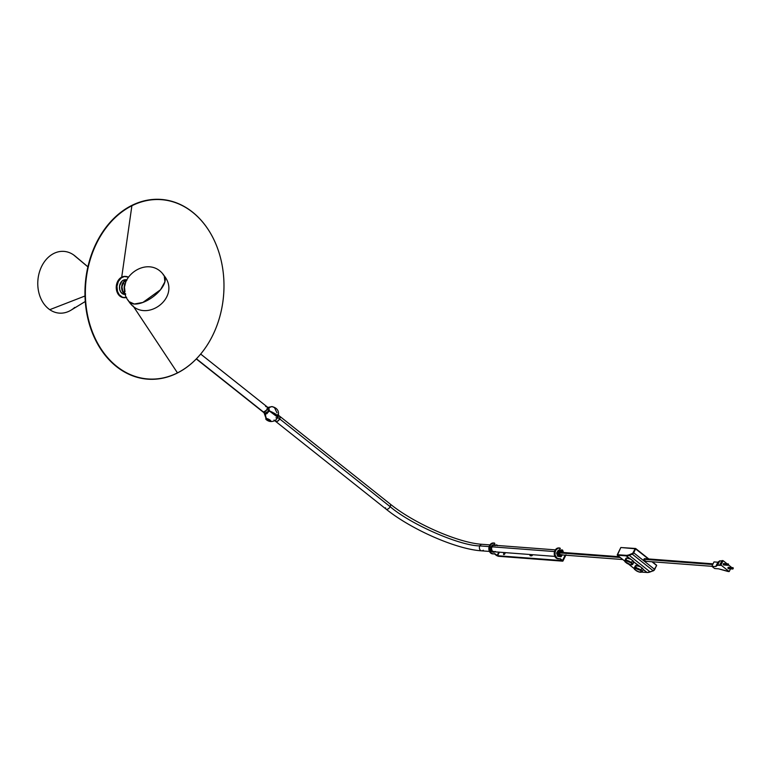 <?xml version="1.0" encoding="UTF-8"?>
<svg xmlns="http://www.w3.org/2000/svg" width="772" height="772" viewBox="0 0 772 772"><rect width="100%" height="100%" fill="white"/><g stroke="black" fill="none" stroke-linecap="round" stroke-linejoin="round"><path stroke-width="1.16" d="M490.22 545.679A5.462 4.207 -85.7 0 1 494.157 543.025A5.462 4.207 -85.7 0 1 494.572 543.092L492.121 543.527L489.525 545.621L490.22 545.679L489.535 548.824L491.224 552.974L492.941 553.871L494.833 553.688A5.462 4.207 -85.7 0 1 493.327 553.92A5.462 4.207 -85.7 0 1 490.22 545.679M493.81 543.025A5.462 4.207 94.3 0 0 493.462 542.977A5.462 4.207 94.3 0 0 489.525 545.621A5.462 4.207 94.3 0 0 492.632 553.871A5.462 4.207 94.3 0 0 492.98 553.871M494.92 551.855A3.773 2.905 -85.7 0 1 493.453 552.231A3.773 2.905 -85.7 0 1 491.31 546.547A3.773 2.905 -85.7 0 1 494.032 544.714A3.773 2.905 -85.7 0 1 494.234 544.742L491.561 546.093L490.895 549.394L492.661 552.019L495.383 551.497M532.545 554.682L531.783 554.779A0.907 0.511 -51.5 0 0 530.711 555.801L531.387 554.885L532.526 554.827L531.715 555.821L530.306 555.772A0.907 0.511 128.5 0 1 530.113 554.952L530.818 555.512L530.422 554.528A0.907 0.511 128.5 0 0 530.113 554.952L530.113 555.695L531.464 555.859A0.907 0.511 128.5 0 0 532.545 554.711M499.349 552.183L497.612 555.724L561.948 560.578L497.612 555.724L498.316 556.284L562.566 561.157L561.862 560.597L562.73 561.157L559.797 558.793L557.037 558.262L555.078 555.029L555.136 551.999L556.091 549.857L557.654 548.419L559.517 547.985L560.318 548.487L559.555 550.291L559.989 548.052A5.462 4.207 -85.7 0 0 559.565 547.995A5.462 4.207 -85.7 0 0 554.962 553.119A5.462 4.207 -85.7 0 0 558.735 558.889A5.462 4.207 -85.7 0 0 560.24 558.648L562.566 561.157L498.316 556.284L496.444 555.464L498.316 556.284L496.444 555.464L497.139 555.522L498.799 552.144L497.139 555.522L494.833 553.688L497.612 555.724L499.349 552.183M504.27 554.46L503.633 553.746A0.907 0.511 128.5 0 0 504.791 553.842L505.38 552.646L504.212 554.47L503.566 553.9L504.222 552.559L503.633 553.746L504.338 554.306L505.187 552.598A0.907 0.511 -51.5 0 0 505.1 552.752L504.338 554.306A0.907 0.511 -51.5 0 0 504.29 554.421M565.162 555.174L562.547 560.482L560.24 558.648L562.547 560.482L565.162 555.174M559.217 547.985A5.462 4.207 94.3 0 0 558.87 547.937A5.462 4.207 94.3 0 0 554.267 553.07A5.462 4.207 94.3 0 0 558.04 558.832A5.462 4.207 94.3 0 0 558.388 558.841M561.678 550.639L561.9 550.175L561.003 550.523L561.35 549.934L562.595 550.127A5.462 4.207 -85.7 0 1 563.319 552.405L562.595 550.127L561.678 550.639M558.137 558.841L555.251 557.094L554.257 553.157L556.12 548.969L559.295 548.004M497.448 545.688L497.187 545.157A5.462 4.207 -85.7 0 1 497.342 545.457M496.406 545.389L495.711 545.341L496.406 545.389M493.877 543.034L492.015 543.189L490.355 544.366L488.869 547.946L489.631 551.797L491.06 553.331L492.883 553.881M494.389 553.833L496.444 555.464L494.389 553.833M496.493 545.109L495.798 545.157L496.493 545.109M497.187 545.157L496.493 545.215L497.187 545.157M494.842 543.903L494.572 543.092L494.842 543.903M483.301 550.243A3.281 2.519 -85.7 0 1 481.718 550.851A3.281 2.519 -85.7 0 1 479.798 545.901C459.784 545.823 410.482 524.256 390.149 506.673A3.281 1.853 128.5 0 1 385.99 509.057A3.281 1.853 128.5 0 1 385.556 507.783M278.142 416.562L277.823 417.43L279.705 418.926L279.927 416.523L278.567 415.983L279.927 416.523L279.705 418.926A3.281 1.853 -51.5 0 0 279.657 416.204A3.281 1.853 128.5 0 1 279.705 418.926A3.281 1.853 128.5 0 1 275.585 421.338A3.281 1.853 -51.5 0 0 279.705 418.926L390.149 506.673L279.705 418.926L277.63 421.194L275.546 421.309L275.17 420.643L276.241 421.58L277.63 421.194L279.705 418.926L277.65 417.498M386.019 509.076A3.281 1.853 -51.5 0 0 390.149 506.673C410.482 524.256 459.784 545.823 479.798 545.901A3.281 2.519 94.3 0 0 481.66 550.841C456.464 549.355 411.206 529.486 386.019 509.076L273.992 420.074M554.547 551.565L491.735 546.798L554.547 551.565M489.139 546.605L479.798 545.901L489.139 546.605M489.94 544.897L482.162 544.308A3.281 2.519 94.3 0 0 479.798 545.901A3.281 2.519 -85.7 0 1 482.104 544.308M390.13 503.971A3.281 1.853 128.5 0 1 390.149 506.673A3.281 1.853 -51.5 0 0 390.101 503.952C414.101 523.541 458.848 543.054 482.162 544.308M559.526 551.198L560.076 551.864M494.736 551.835A3.532 2.721 -85.7 0 1 491.783 550.706A3.532 2.721 -85.7 0 1 491.696 546.682L491.696 546.682A3.532 2.721 -85.7 0 1 495.228 545.302M494.485 551.816A3.426 2.634 -85.7 0 1 493.713 551.903A3.426 2.634 -85.7 0 1 491.764 546.74A3.426 2.634 -85.7 0 1 494.234 545.08A3.426 2.634 -85.7 0 1 494.977 545.283M493.298 545.022L494.254 545.466M493.356 551.719L492.845 551.816M494.196 544.656L494.736 544.984M494.148 544.733A3.783 2.914 -85.7 0 1 495.18 545.264A3.783 2.914 94.3 0 0 494.997 545.128A3.783 2.914 94.3 0 0 494.157 544.733M495.045 551.681L492.488 551.517L491.253 548.67L492.903 545.302L495.46 545.466M495.421 545.553L492.941 545.399L491.378 547.995L492.131 551.025L494.514 551.806M267.874 407.452L271.947 406.564L268.376 407.848L271.947 406.564L274.465 407.577L276.984 412.846M270.538 411.428A6.832 2.017 26.2 0 1 273.819 413.049M268.424 410.579L274.948 413.599L277.843 417.208L277.206 417.748M277.659 417.43L277.775 416.32L275.556 414.024L268.376 410.559M269.727 411.129L274.012 413.165M278.142 416.571L277.746 417.584M266.552 419.881A2.818 0.83 26.2 0 1 265.809 418.771A2.818 0.83 26.2 0 1 266.523 418.569A7.286 5.607 -85.7 0 1 265.578 413.946A7.286 5.607 94.3 0 0 266.523 418.569A2.818 0.83 26.2 0 1 270.142 420.151L270.171 421.464A7.286 5.607 94.3 0 0 270.654 421.531A7.286 5.607 -85.7 0 1 270.171 421.464L266.552 419.881L266.523 418.569L270.142 420.151A2.818 0.83 26.2 0 1 270.875 421.261A2.818 0.83 26.2 0 1 270.171 421.464A2.818 0.83 26.2 0 1 266.552 419.881L264.043 412.779M269.138 410.926L269.042 408.562L267.45 407.751M267.16 413.541L266.649 413.512L267.16 413.541M265.616 406.583A3.281 1.853 128.5 0 1 266.977 406.738A3.281 1.853 128.5 0 1 267.025 409.459L269.303 410.984M270.171 421.464L270.625 421.522C273.896 421.608 276.289 420.209 277.795 417.305L269.332 410.993L266.572 413.773L265.163 413.86L264.439 412.904M268.579 408.012L266.977 406.738A3.281 1.853 -51.5 0 1 266.736 409.971A3.281 1.853 -51.5 0 1 263.561 412.113L196.435 358.787L262.866 411.843L264.95 411.727L267.025 409.459A3.281 1.853 128.5 0 1 262.905 411.872A3.281 1.853 -51.5 0 0 263.561 412.113L266.716 410.009L267.44 407.877L266.707 406.583L267.392 407.433L267.025 409.459L275.488 414.149L277.814 417.266M264.381 412.692L265.462 413.618L267.334 412.914L268.926 410.974L264.796 413.377L196.281 358.941M269.312 410.366L268.251 407.819M276.656 417.845L275.951 417.835M269.332 410.993L265.578 413.946L264.507 413.145M131.887 205.757L121.715 277.148L131.887 205.757A89.899 69.171 -85.7 0 1 209.183 231.069A89.899 69.171 -85.7 0 1 199.765 355.12A89.899 69.171 -85.7 0 1 177.464 372.876A89.899 69.171 -85.7 0 1 89.224 322.213A89.899 69.171 -85.7 0 1 131.887 205.757L131.887 205.757A89.899 69.171 -85.7 0 1 220.126 256.42A89.899 69.171 -85.7 0 1 177.464 372.876L177.29 373.059A90.131 69.345 94.3 0 0 199.639 355.274A90.131 69.345 94.3 0 0 199.697 355.197A90.131 69.345 -85.7 0 1 177.29 373.059A90.131 69.345 -85.7 0 1 88.819 322.281A90.131 69.345 -85.7 0 1 131.587 205.535A90.131 69.345 -85.7 0 1 209.125 230.992A90.131 69.345 94.3 0 0 209.077 230.905A90.131 69.345 94.3 0 0 131.587 205.535A90.131 69.345 94.3 0 0 88.819 322.281A90.131 69.345 94.3 0 0 177.29 373.059L177.464 372.876A89.899 69.171 -85.7 0 1 89.224 322.213A89.899 69.171 -85.7 0 1 131.887 205.757M133.035 305.847L177.464 372.876L133.035 305.847M87.911 266.803L75.154 256.101A30.957 23.816 94.3 0 0 73.494 254.837A30.957 23.816 -85.7 0 1 76.66 257.481M74.72 307.41A30.957 23.816 -85.7 0 1 49.765 309.678A30.957 23.816 94.3 0 0 71.053 310.151L85.277 301.495M73.494 254.837L87.892 266.871L73.494 254.837A30.957 23.816 94.3 0 0 40.926 267.971A30.957 23.816 94.3 0 0 49.765 309.678L84.997 295.994L49.765 309.678A30.957 23.816 -85.7 0 1 40.926 267.971A30.957 23.816 -85.7 0 1 73.494 254.837M126.299 279.811L124.08 279.898L122.024 281.076L119.564 285.852L119.67 289.423L120.693 291.912L122.893 293.958L125.469 294.344L123.424 294.19A7.373 5.674 94.3 0 0 124.572 294.431L125.518 294.499M126.569 297.471A10.654 8.193 -85.7 0 1 124.321 297.702A10.654 8.193 -85.7 0 1 122.661 297.345L121.986 297.297A10.654 8.193 94.3 0 0 123.645 297.645A10.654 8.193 94.3 0 0 123.983 297.664M126.145 276.54L122.941 276.656L119.969 278.354L117.682 281.375L116.418 285.254L116.389 289.403L117.576 293.196L119.824 296.043L122.661 297.345A10.654 8.193 -85.7 0 1 117.083 285.36A10.654 8.193 -85.7 0 1 125.932 276.453A10.654 8.193 -85.7 0 1 127.592 276.81A10.654 8.193 -85.7 0 1 128.123 277.023M125.353 293.852A7.006 5.394 -85.7 0 1 121.957 286.837A7.006 5.394 -85.7 0 1 126.367 280.41M125.595 276.444A10.654 8.193 94.3 0 0 125.267 276.405A10.654 8.193 94.3 0 0 116.408 285.312A10.654 8.193 94.3 0 0 121.986 297.297L123.559 297.645M126.647 297.452L122.661 297.345L119.264 294.817L117.508 291.43L116.968 286.344L118.348 281.423L121.339 277.843L124.408 276.521L128.355 277.129M126.637 279.792L125.691 279.725A7.373 5.674 94.3 0 0 119.564 285.891A7.373 5.674 94.3 0 0 123.424 294.19L125.624 294.383L123.674 293.07L122.294 290.909L121.908 285.312L123.771 281.693L126.84 279.937M125.46 294.286A7.373 5.674 -85.7 0 1 121.677 286.817A7.373 5.674 -85.7 0 1 126.54 279.995M126.859 280.304L123.549 282.436L121.957 286.759L122.806 291.305L125.711 293.997M561.929 550.774L559.131 550.224L557.365 553.07L558.272 556.168L557.577 556.11L558.494 556.38L557.664 556.265L560.897 556.766L557.664 556.265L556.66 553.022L558.407 550.166L559.131 550.224L558.33 550.195L556.66 553.022L557.365 553.07L556.699 553.042M562.006 554.624L560.675 555.647A2.181 1.679 -85.7 0 1 560.144 555.705A2.181 1.679 -85.7 0 1 559.246 555.271L558.638 553.833L559.005 552.212L561.099 551.565M559.575 555.531A2.181 1.679 94.3 0 0 559.681 555.483L560.327 555.618A2.094 1.612 94.3 0 1 560.154 555.618A2.094 1.612 94.3 0 1 558.957 552.453L558.822 554.421L559.71 555.493M557.915 553.138L558.774 556.043L561.167 556.429L562.084 554.943L561.244 556.602L558.774 556.043L557.915 553.138L559.449 550.629L557.915 553.138M562.257 552.395L561.852 551.015L559.449 550.629L561.852 551.015L562.257 552.395M560.8 555.589L559.246 555.271A2.181 1.679 -85.7 0 1 558.754 552.771A2.181 1.679 -85.7 0 1 560.472 551.353A2.181 1.679 -85.7 0 1 560.974 551.488L562.141 552.656M559.642 551.324L560.221 551.7M559.951 555.319L559.314 555.599M561.9 550.918L562.344 552.405M560.607 551.459L559.98 551.497A2.181 1.679 94.3 0 0 559.883 551.44M557.548 555.994L558.774 556.043L558.272 556.168L557.365 553.07L559.208 550.262M561.234 556.506L562.18 554.952M557.789 556.332L556.593 553.022L557.664 556.265L561.167 556.429M724.117 563.628L723.335 563.878A0.724 0.56 94.3 0 0 723.75 564.969L727.928 565.287A0.724 0.56 -85.7 0 1 727.513 564.187L723.335 563.878L723.702 564.969M728.45 564.94A0.724 0.56 -85.7 0 1 727.928 565.287L728.45 564.94L727.513 564.187A0.724 0.56 -85.7 0 1 728.45 564.94L727.513 564.187L723.335 563.878A0.724 0.56 94.3 0 1 723.856 563.521L727.513 564.187M728.71 567.295L728.035 567.603A0.724 0.56 94.3 0 0 728.45 568.703L732.628 569.022A0.724 0.56 -85.7 0 1 732.213 567.922L728.035 567.603L728.112 568.52L728.816 568.568M733.149 568.674A0.724 0.56 -85.7 0 1 732.628 569.022L733.149 568.674L732.213 567.922A0.724 0.56 -85.7 0 1 733.149 568.674L732.213 567.922L728.035 567.603A0.724 0.56 94.3 0 1 728.556 567.256L732.213 567.922M645.643 559.391L644.919 558.677L643.916 559.285L712.71 564.506L643.916 559.285A1.274 0.984 94.3 0 0 644.639 561.205L711.871 566.31M620.196 557.481L559.758 552.897L620.196 557.481M560.183 554.798A1.274 0.984 94.3 0 0 560.211 554.798L622.801 559.546M633.243 562.508L633.802 561.939L642.034 567.96L640.577 570.44C644.552 572.949 637.633 572.428 635.472 570.054C631.496 567.545 638.415 568.076 640.577 570.44L634.256 568.009A4.371 1.293 26.2 0 1 636.91 568.038A4.371 1.293 26.2 0 1 640.963 570.151L642.034 567.96A4.371 1.293 -153.8 0 0 639.448 566.416A4.371 1.293 -153.8 0 0 635.327 565.828L634.256 568.009C633.764 568.163 634.15 568.829 635.395 570.026L634.661 568.279L637.286 568.646L640.577 570.44L641.59 572.062L638.753 571.849L635.395 570.026C638.531 572.158 640.76 572.766 642.092 571.869L640.963 570.151A4.371 1.293 26.2 0 1 642.092 571.869L643.173 569.678A4.371 1.293 -153.8 0 0 643.201 569.408L647.081 572.486L641.928 572.091L647.081 572.486A10.924 6.186 -51.5 0 0 650.14 571.956L629.228 555.338A10.924 6.186 128.5 0 1 626.169 555.869L630.048 558.947A4.371 1.293 -153.8 0 0 625.928 558.359L624.857 560.54A4.371 1.293 26.2 0 1 627.511 560.568A4.371 1.293 26.2 0 1 631.564 562.682L624.857 560.54C624.365 560.694 624.751 561.369 625.995 562.566L626.073 562.585C622.097 560.086 629.016 560.607 631.178 562.981L632.635 560.501A4.371 1.293 -153.8 0 0 630.048 558.947L626.507 558.05L625.889 558.6L626.353 559.42M625.957 562.498L625.995 562.556C629.132 564.689 631.361 565.297 632.693 564.4L631.564 562.682A4.371 1.293 26.2 0 1 632.693 564.4L633.773 562.219A4.371 1.293 -153.8 0 0 633.802 561.939L639.448 566.416L635.626 565.587L635.356 566.31L636.466 567.545M731.345 567.198L728.565 564.988L731.345 567.198M730.524 568.867L729.193 571.569L720.971 565.036L723.113 560.665L727.021 563.763L723.113 560.665L720.971 565.036L719.803 564.94L721.955 560.578L723.113 560.665L721.955 560.578L719.803 564.94L720.392 565.413L717.613 565.201L719.765 560.829L721.762 560.983L719.765 560.829L717.613 565.201L715.712 566.571L717.863 562.209L719.765 560.829L717.863 562.209L715.712 566.571L711.842 566.281L714.66 568.52L718.539 568.819L728.035 571.483L729.193 571.569L730.524 568.867M654.695 569.447L656.576 565.432L651.954 561.765L656.576 565.432L654.627 569.389L633.716 552.781L635.665 548.815L648.403 558.938L635.202 548.612L632.76 553.254L629.045 554.856L626.777 555.377L617.282 554.701L620.823 547.522L635.588 548.487L633.252 552.569L633.716 552.781A1.824 1.033 128.5 0 1 632.297 554.161L653.218 570.778L650.14 571.956L629.228 555.338L632.297 554.161L653.218 570.778A1.824 1.033 -51.5 0 0 654.627 569.389L633.716 552.781L635.588 548.487M713.038 563.84L644.832 558.667A1.274 0.984 94.3 0 0 643.916 559.285L644.562 561.196M644.755 561.205L645.44 560.79M643.192 569.611L647.081 572.486A10.924 6.186 128.5 0 0 650.14 571.956L650.429 571.849M638.164 571.724L638.695 571.849L638.203 571.483M634.208 568.588L628.514 564.062L634.208 568.588M617.282 554.701L617.368 555.203L617.282 554.701L617.368 555.203L626.169 555.869L626.082 555.367L626.169 555.869A10.924 6.186 -51.5 0 0 629.228 555.338L629.045 554.856L629.228 555.338L632.297 554.161L632.114 553.678L632.297 554.161A1.824 1.033 -51.5 0 0 633.716 552.781L633.252 552.569A1.457 0.82 128.5 0 1 632.114 553.678L629.045 554.856A10.557 5.983 128.5 0 1 626.082 555.367L617.282 554.701L620.823 547.522L617.368 555.203L624.809 561.119L617.368 555.203L626.169 555.869L632.635 560.501L631.178 562.981L626.584 560.81L625.059 560.964L625.272 561.813L630.656 564.757L632.191 564.602L631.178 562.981C635.153 565.48 628.234 564.959 626.073 562.585L625.995 562.556M656.586 565.606L653.498 570.672A1.457 0.82 -51.5 0 0 654.637 569.562L654.627 569.389A1.824 1.033 128.5 0 1 653.218 570.778M633.802 561.939A4.371 1.293 -153.8 0 0 632.635 560.501L633.802 561.939M642.034 567.96L643.201 569.408A4.371 1.293 -153.8 0 0 642.034 567.96M641.879 572.129L647.351 572.496M635.665 548.815L620.823 547.522L635.327 548.467M620.823 547.522L635.202 548.612M656.499 565.104L652.33 561.794M648.769 558.967L635.703 548.583M619.24 556.718L560.404 552.26A1.274 0.984 94.3 0 0 560.375 552.25M560.868 554.547L560.125 554.788M713.994 561.91L711.842 566.281L713.994 561.91L717.863 562.209L713.994 561.91M711.842 566.281L714.66 568.52L718.539 568.819L729.193 571.569L720.971 565.036L717.613 565.201L715.712 566.571L711.842 566.281M561.833 554.923A2.094 1.612 -85.7 0 1 560.501 555.637A2.094 1.612 -85.7 0 1 559.304 552.482L560.954 551.488M560.935 554.856A1.37 1.052 -85.7 0 1 559.777 552.858A1.37 1.052 -85.7 0 1 561.128 552.308M560.675 555.647L559.169 554.45L559.304 552.482A2.094 1.612 -85.7 0 1 560.819 551.469A2.094 1.612 -85.7 0 1 562.026 552.376M561.234 552.385L560.25 552.318L559.603 553.62L560.086 554.721L561.07 554.788M560.646 551.469A2.094 1.612 94.3 0 0 560.472 551.44A2.094 1.612 94.3 0 0 558.957 552.453L559.98 551.497M124.861 291.044A6.832 5.25 -85.7 0 1 125.016 283.903L122.767 283.729L125.016 283.903L124.157 287.744L125.074 291.469M124.775 289.963A6.465 4.97 -85.7 0 1 125.209 284.164M125.662 282.832L125.016 283.903A6.832 5.25 -85.7 0 1 125.46 283.112M124.832 290.166L124.456 287.097L125.247 284.086M269.592 421.184A2.644 0.782 -153.8 0 0 269.959 421.251L269.959 421.251A2.644 0.782 26.2 0 1 267.247 420.161A2.644 0.782 26.2 0 1 266.031 418.742A2.644 0.782 26.2 0 1 266.359 418.569A2.644 0.782 -153.8 0 0 266.61 419.698M269.959 421.251L267.816 420.18L269.959 421.251M270.711 420.711A2.644 0.782 26.2 0 1 270.769 421.078A2.644 0.782 26.2 0 1 270.239 421.271L269.737 421.145L270.239 421.271M266.842 418.578L269.737 421.145L266.842 418.578M160.499 289.761L164.899 281.857L164.243 275.845A21.848 10.354 143.9 0 1 160.499 289.761A21.848 10.354 143.9 0 1 128.924 301.572L134.28 304.023L142.888 302.441L160.499 289.761M163.162 274.755A21.848 10.354 143.9 0 1 164.243 275.845C148.745 252.261 111.236 279.58 128.924 301.572A21.848 10.354 143.9 0 1 128.22 300.202M494.157 543.025L493.462 542.977M566.001 554.807L562.933 561.051M558.87 547.937L559.565 547.995M558.04 558.832L558.735 558.889M493.327 553.92L492.632 553.871M561.601 549.857L562.296 549.915M496.888 544.945L496.184 544.897M558.32 555.203L560.173 555.338M558.59 551.575L560.453 551.71M554.856 556.4L492.97 551.7M489.448 551.44L481.66 550.841M555.348 549.867L493.462 545.167M277.775 414.709L390.101 503.952M271.947 406.564C277.688 408.012 279.657 411.563 277.843 417.208M277.177 414.718L277.216 415.51M265.037 414.361L265.616 413.194M266.977 406.738L200.672 354.058M123.645 297.645L124.321 297.702M125.267 276.405L125.932 276.453M561.919 550.735L562.421 552.405M559.121 550.224L561.833 550.658M560.906 556.776L562.257 554.952M556.593 553.022L558.301 550.224M638.84 571.898L637.826 571.483M634.227 568.626L628.427 564.014M624.828 561.157L617.291 555.174M647.206 572.534L653.392 570.817L656.673 565.577L652.369 561.794M635.665 548.516L648.818 558.967M728.035 563.84L727.928 565.287M732.734 567.574L732.628 569.022M266.581 419.669L269.698 421.203M164.243 275.845C181.931 297.828 144.422 325.147 128.924 301.572"/></g></svg>
